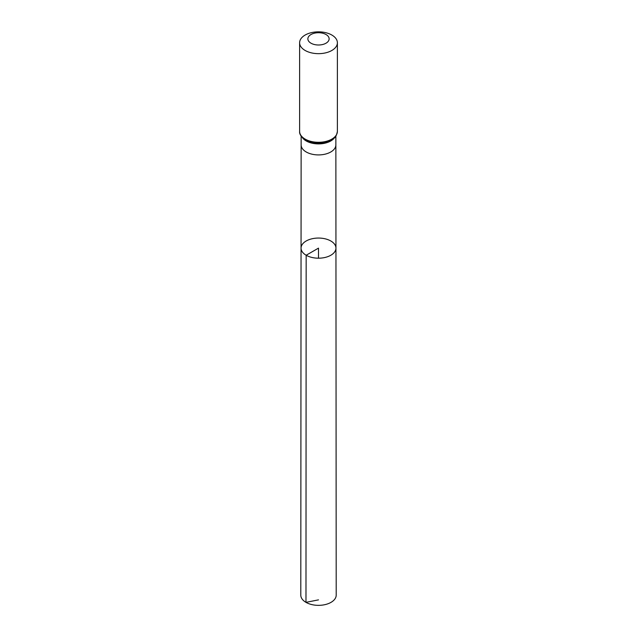 <?xml version="1.0" encoding="UTF-8"?>
<svg xmlns="http://www.w3.org/2000/svg" width="637" height="637" viewBox="0 0 637 637"><rect width="100%" height="100%" fill="white"/><g stroke="black" fill="none" stroke-linecap="round" stroke-linejoin="round"><path stroke-width="0.96" d="M306.166 255.246A17.446 10.073 180 0 1 301.054 248.119A17.446 10.073 180 0 1 318.5 238.055A17.446 10.073 180 0 1 335.946 248.119A17.446 10.073 180 0 1 325.181 257.428A17.446 10.073 180 0 1 306.166 255.246A17.446 10.073 180 0 1 301.054 248.119L300.791 595.117A17.709 10.224 180 0 0 305.975 602.355A17.709 10.224 180 0 0 325.284 604.569A17.709 10.224 180 0 0 336.209 595.117L335.946 248.119A17.446 10.073 180 0 1 325.181 257.428A17.446 10.073 180 0 1 306.166 255.246M310.983 43.197A10.622 6.131 180 0 1 315.753 32.933A10.622 6.131 180 0 1 328.764 40.45A10.622 6.131 180 0 1 310.983 43.197M305.147 50.466A18.887 10.909 180 0 1 299.613 42.759A18.887 10.909 180 0 1 318.5 31.85A18.887 10.909 180 0 1 337.387 42.759A18.887 10.909 180 0 1 325.73 52.831A18.887 10.909 180 0 1 305.147 50.466M318.5 258.2L318.5 248.127L306.166 255.246L305.975 602.355L318.5 599.863M301.054 248.119L301.134 144.886A17.366 10.025 0 0 0 301.134 144.894A17.366 10.025 0 0 0 306.222 151.98A17.366 10.025 0 0 0 325.149 154.154A17.366 10.025 0 0 0 335.866 144.894A17.366 10.025 0 0 0 335.866 144.886L335.946 248.119M302.328 137.528A17.366 10.025 0 0 0 306.222 140.96A17.366 10.025 0 0 0 334.672 137.528M337.387 42.759L337.387 131.397A18.887 10.909 180 0 1 325.73 141.47A18.887 10.909 180 0 1 305.147 139.105A18.887 10.909 180 0 1 299.613 131.397C299.294 134.192 301.269 137.051 305.537 139.973L312.95 142.592A18.123 10.463 180 0 1 305.68 140.036M337.387 131.397C335.874 138.747 334.146 137.488 331.447 139.981L324.05 142.592A18.123 10.463 180 0 1 312.95 142.592M335.866 144.894L335.866 136.079M301.134 144.894L301.134 136.079M299.613 42.759L299.613 131.397"/></g></svg>
